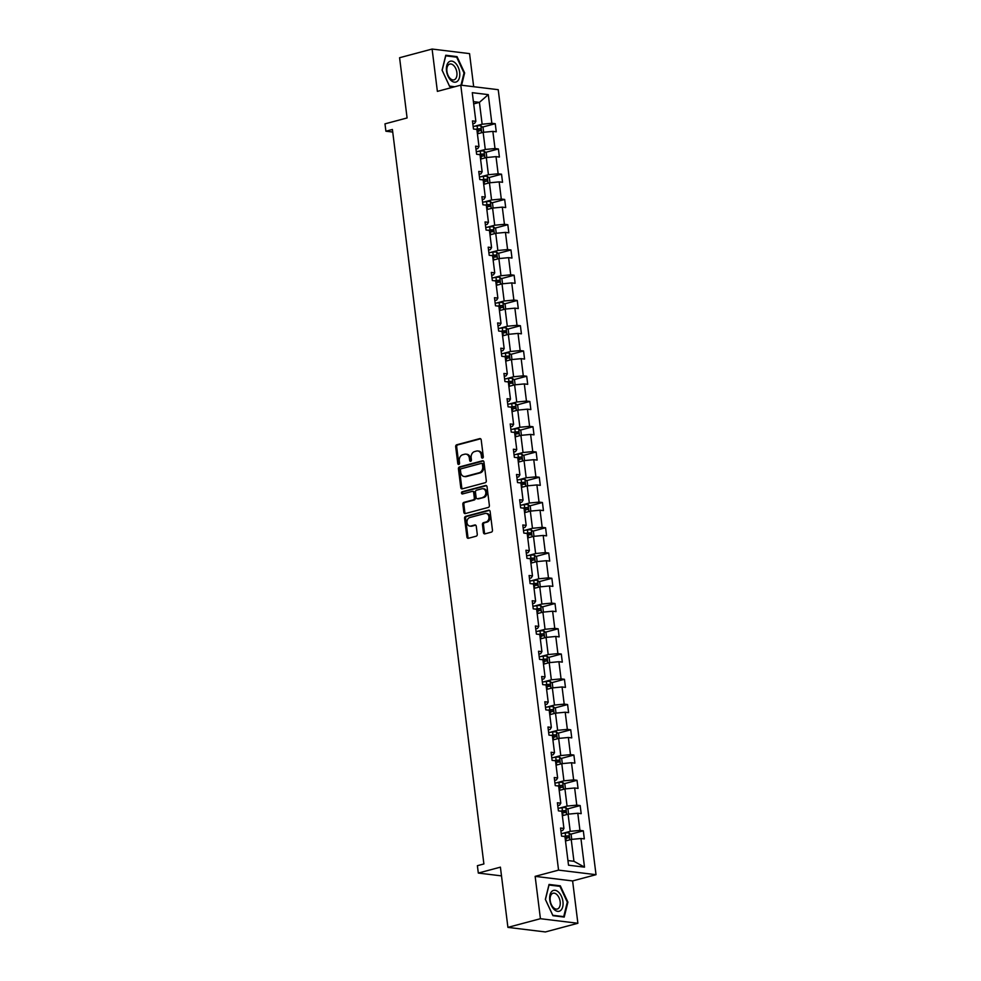 <?xml version="1.0" encoding="UTF-8"?>
<svg xmlns="http://www.w3.org/2000/svg" width="981" height="981" viewBox="0 0 981 981"><rect width="100%" height="100%" fill="white"/><g stroke="black" fill="none" stroke-linecap="round" stroke-linejoin="round"><path stroke-width="1.47" d="M482.554 458.102A1.14 0.895 -83 0 0 483.302 456.754L481.205 439.868A1.631 1.288 -83 0 0 479.734 438.617L456.754 444.761A1.631 1.288 -83 0 0 455.675 446.686L457.784 463.572A1.14 0.895 -83 0 0 459.562 463.093L459.292 460.911A5.212 4.12 -83 0 1 462.75 454.73L464.663 454.215A5.212 4.12 -83 0 1 465.926 454.129A5.212 4.12 -83 0 1 469.372 458.213L469.654 460.396A1.14 0.895 -83 0 0 471.432 459.917L471.162 457.735A5.212 4.12 -83 0 1 474.62 451.567L476.533 451.052A5.212 4.12 -83 0 1 477.796 450.966A5.212 4.12 -83 0 1 481.242 455.049L481.524 457.232A1.14 0.895 -83 0 0 482.554 458.102M473.676 86.708L469.556 53.624L432.106 49.05L399.586 57.732L407.09 117.953L384.981 123.851L385.901 131.221L392.731 132.055M577.883 923.268L572.61 880.938L535.148 876.364L540.421 918.707L577.883 923.268L545.375 931.95L507.913 927.376L500.408 867.155L478.311 873.065L501.499 875.886M540.421 918.707L507.913 927.376M483.461 532.609A1.631 1.288 -83 0 0 484.933 533.86L491.383 532.131A1.631 1.288 -83 0 0 492.462 530.206L490.12 511.457A1.631 1.288 -83 0 0 488.648 510.206L465.668 516.337A1.631 1.288 -83 0 0 464.589 518.275L466.931 537.024A1.631 1.288 -83 0 0 468.403 538.275L476.19 536.19A1.631 1.288 -83 0 0 477.269 534.265L476.263 526.233A1.631 1.288 -83 0 0 474.792 524.982L470.929 526.024A4.365 3.446 -83 0 1 469.874 526.098A4.365 3.446 -83 0 1 466.944 522.015A4.365 3.446 -83 0 1 469.874 517.514L484.994 513.48A4.365 3.446 -83 0 1 486.061 513.406A4.365 3.446 -83 0 1 488.979 517.478A4.365 3.446 -83 0 1 486.061 521.978L483.535 522.652A1.631 1.288 -83 0 0 482.456 524.59L483.461 532.609L484.467 532.732A1.631 1.288 -83 0 0 485.068 533.823M478.311 873.065L477.391 865.696L483.891 863.954L392.412 129.48L385.901 131.221M535.148 876.364L558.557 870.122L460.776 85.139L498.238 89.7L596.019 874.684L558.557 870.122M432.106 49.05L437.379 91.38L460.776 85.139M485.227 482.713A1.631 1.288 -83 0 0 486.306 480.788L483.964 462.039A1.631 1.288 -83 0 0 482.493 460.788L459.513 466.919A1.631 1.288 -83 0 0 458.434 468.857L460.776 487.606A1.631 1.288 -83 0 0 462.247 488.857L485.227 482.713M487.042 486.748L489.384 505.497A1.631 1.288 -83 0 1 488.305 507.422L465.325 513.566A1.631 1.288 -83 0 1 463.854 512.315L462.848 504.283A1.631 1.288 -83 0 1 463.927 502.358L473.247 499.869A1.631 1.288 -83 0 0 474.326 497.943L473.664 492.621A1.631 1.288 -83 0 0 472.192 491.371L462.492 493.958A1.14 0.895 -83 0 1 462.21 491.739L485.57 485.497A1.631 1.288 -83 0 1 487.042 486.748M568.514 865.193L564.946 836.548L561.549 836.131L560.543 828.038L563.928 828.455L561.794 811.287L558.41 810.87L557.392 802.777L560.789 803.194L558.655 786.039L555.258 785.622L554.253 777.528L557.637 777.945L555.504 760.778L552.107 760.373L551.101 752.268L554.498 752.685L552.364 735.529L548.968 735.112L547.962 727.019L551.347 727.436L549.213 710.269L545.816 709.864L544.811 701.758L548.207 702.175L546.061 685.02L542.677 684.603L541.671 676.51L545.056 676.927L542.922 659.759L539.525 659.355L538.52 651.261L541.917 651.666L539.771 634.511L536.386 634.094L535.381 626.001L538.765 626.418L536.632 609.25L533.235 608.845L532.229 600.752L535.626 601.157L533.48 584.002L530.096 583.585L529.09 575.491L532.475 575.908L530.341 558.741L526.944 558.336L525.939 550.243L529.335 550.648L527.189 533.492L523.805 533.075L522.799 524.982L526.184 525.399L524.05 508.244L520.653 507.827L519.648 499.734L523.045 500.138L520.899 482.983L517.514 482.566L516.509 474.473L519.893 474.89L517.76 457.735L514.363 457.318L513.357 449.224L516.754 449.629L514.608 432.474L511.224 432.057L510.218 423.964L513.603 424.381L511.469 407.225L508.072 406.808L507.067 398.715L510.463 399.132L508.317 381.965L504.933 381.548L503.915 373.454L507.312 373.871L505.178 356.716L501.781 356.299L500.776 348.206L504.173 348.623L502.027 331.455L498.642 331.038L497.625 322.945L501.021 323.362L498.888 306.207L495.491 305.79L494.485 297.697L497.87 298.114L495.736 280.946L492.352 280.541L491.334 272.436L494.731 272.853L492.597 255.698L489.2 255.281L488.195 247.187L491.579 247.604L489.445 230.437L486.061 230.032L485.043 221.939L488.44 222.344L486.306 205.188L482.91 204.771L481.904 196.678L485.288 197.095L483.155 179.928L479.77 179.523L478.753 171.43L482.149 171.834L480.016 154.679L476.619 154.262L475.613 146.169L478.998 146.586L476.864 129.418L473.467 129.014L472.462 120.921L475.859 121.325L472.29 92.68L488.28 94.63L491.849 123.275L495.246 123.692L496.251 131.785L492.854 131.38L495 148.536L498.385 148.953L499.403 157.046L496.006 156.629L498.14 173.784L501.536 174.201L502.542 182.294L499.157 181.877L501.291 199.045L504.675 199.462L505.693 207.555L502.297 207.138L504.43 224.293L507.827 224.71L508.832 232.804L505.448 232.387L507.582 249.554L510.966 249.971L511.984 258.064L508.587 257.647L510.721 274.803L514.118 275.22L515.123 283.313L511.739 282.896L513.872 300.063L517.257 300.468L518.275 308.574L514.878 308.157L517.012 325.312L520.408 325.729L521.414 333.822L518.029 333.405L520.163 350.573L523.56 350.977L524.565 359.083L521.169 358.666L523.302 375.821L526.699 376.238L527.704 384.331L524.32 383.914L526.454 401.082L529.85 401.487L530.856 409.58L527.459 409.175L529.593 426.33L532.99 426.747L533.995 434.841L530.611 434.424L532.744 451.591L536.141 451.996L537.147 460.089L533.75 459.684L535.896 476.84L539.28 477.257L540.286 485.35L536.901 484.933L539.035 502.1L542.432 502.505L543.437 510.598L540.04 510.194L542.186 527.349L545.571 527.766L546.576 535.859L543.192 535.442L545.326 552.597L548.722 553.014L549.728 561.107L546.331 560.703L548.477 577.858L551.862 578.275L552.867 586.368L549.483 585.951L551.616 603.107L555.013 603.523L556.019 611.617L552.622 611.2L554.768 628.367L558.152 628.784L559.158 636.877L555.773 636.461L557.907 653.616L561.304 654.033L562.309 662.126L558.912 661.709L561.058 678.877L564.443 679.293L565.448 687.387L562.064 686.97L564.198 704.125L567.594 704.542L568.6 712.635L565.203 712.218L567.349 729.386L570.734 729.79L571.751 737.896L568.355 737.479L570.488 754.634L573.885 755.051L574.891 763.144L571.494 762.728L573.64 779.895L577.024 780.3L578.042 788.405L574.645 787.988L576.779 805.143L580.176 805.56L581.181 813.654L577.797 813.237L579.93 830.404L583.315 830.809L584.333 838.902L580.936 838.497L584.504 867.143L568.514 865.193M562.346 815.714L568.073 814.181L570.219 831.336L562.689 833.347M570.219 831.336L579.93 830.404M568.073 814.181L577.797 813.237M560.899 830.907L562.726 830.429L563.928 828.455M559.195 790.453L564.933 788.92L567.067 806.088L559.538 808.099M567.067 806.088L576.779 805.143M564.933 788.92L574.645 787.988M557.76 805.659L559.575 805.168L560.789 803.194M556.055 765.205L561.782 763.672L563.928 780.827L556.399 782.838M563.928 780.827L573.64 779.895M561.782 763.672L571.494 762.728M554.608 780.41L556.435 779.92L557.637 777.945M552.904 739.944L558.643 738.411L560.776 755.578L553.247 757.59M560.776 755.578L570.488 754.634M558.643 738.411L568.355 737.479M551.457 755.149L553.284 754.659L554.498 752.685M549.765 714.695L555.491 713.162L557.637 730.318L550.108 732.329M557.637 730.318L567.349 729.386M555.491 713.162L565.203 712.218M548.318 729.901L550.145 729.41L551.347 727.436M546.613 689.435L552.352 687.914L554.486 705.069L546.957 707.08M554.486 705.069L564.198 704.125M552.352 687.914L562.064 686.97M545.166 704.64L546.993 704.15L548.207 702.175M543.474 664.186L549.201 662.653L551.347 679.808L543.817 681.82M551.347 679.808L561.058 678.877M549.201 662.653L558.912 661.709M542.027 679.392L543.854 678.901L545.056 676.927M540.323 638.925L546.061 637.405L548.195 654.56L540.666 656.571M548.195 654.56L557.907 653.616M546.061 637.405L555.773 636.461M538.876 654.131L540.703 653.64L541.917 651.666M537.183 613.677L542.91 612.144L545.056 629.299L537.527 631.31M545.056 629.299L554.768 628.367M542.91 612.144L552.622 611.2M535.736 628.882L537.563 628.392L538.765 626.418M534.032 588.416L539.771 586.896L541.904 604.051L534.375 606.062M541.904 604.051L551.616 603.107M539.771 586.896L549.483 585.951M532.585 603.622L534.412 603.143L535.626 601.157M530.893 563.168L536.619 561.635L538.753 578.802L531.236 580.801M538.753 578.802L548.477 577.858M536.619 561.635L546.331 560.703M529.446 578.373L531.273 577.883L532.475 575.908M527.741 537.907L533.48 536.386L535.614 553.542L528.085 555.553M535.614 553.542L545.326 552.597M533.48 536.386L543.192 535.442M526.294 553.112L528.121 552.634L529.335 550.648M524.602 512.658L530.329 511.126L532.462 528.293L524.945 530.292M532.462 528.293L542.186 527.349M530.329 511.126L540.04 510.194M523.155 527.864L524.982 527.373L526.184 525.399M521.451 487.41L527.189 485.877L529.323 503.032L521.794 505.043M529.323 503.032L539.035 502.1M527.189 485.877L536.901 484.933M520.004 502.603L521.831 502.125L523.045 500.138M518.311 462.149L524.038 460.616L526.172 477.784L518.655 479.795M526.172 477.784L535.896 476.84M524.038 460.616L533.75 459.684M516.864 477.355L518.679 476.864L519.893 474.89M515.16 436.901L520.899 435.368L523.032 452.523L515.503 454.534M523.032 452.523L532.744 451.591M520.899 435.368L530.611 434.424M513.713 452.094L515.54 451.616L516.754 449.629M512.021 411.64L517.747 410.107L519.881 427.275L512.364 429.286M519.881 427.275L529.593 426.33M517.747 410.107L527.459 409.175M510.574 426.845L512.389 426.355L513.603 424.381M508.869 386.391L514.608 384.859L516.742 402.014L509.213 404.025M516.742 402.014L526.454 401.082M514.608 384.859L524.32 383.914M507.422 401.585L509.249 401.106L510.463 399.132M505.73 361.131L511.457 359.598L513.59 376.765L506.073 378.776M513.59 376.765L523.302 375.821M511.457 359.598L521.169 358.666M504.283 376.336L506.098 375.846L507.312 373.871M502.579 335.882L508.317 334.349L510.451 351.505L502.922 353.516M510.451 351.505L520.163 350.573M508.317 334.349L518.029 333.405M501.132 351.088L502.959 350.597L504.173 348.623M499.439 310.621L505.166 309.089L507.3 326.256L499.783 328.267M507.3 326.256L517.012 325.312M505.166 309.089L514.878 308.157M497.992 325.827L499.807 325.336L501.021 323.362M496.288 285.373L502.014 283.84L504.16 300.995L496.631 303.006M504.16 300.995L513.872 300.063M502.014 283.84L511.739 282.896M494.841 300.578L496.668 300.088L497.87 298.114M493.149 260.112L498.875 258.592L501.009 275.747L493.48 277.758M501.009 275.747L510.721 274.803M498.875 258.592L508.587 257.647M491.702 275.318L493.517 274.827L494.731 272.853M489.997 234.864L495.724 233.331L497.87 250.486L490.341 252.497M497.87 250.486L507.582 249.554M495.724 233.331L505.448 232.387M488.55 250.069L490.377 249.579L491.579 247.604M486.858 209.603L492.585 208.082L494.718 225.238L487.189 227.249M494.718 225.238L504.43 224.293M492.585 208.082L502.297 207.138M485.411 224.808L487.226 224.318L488.44 222.344M483.707 184.354L489.433 182.822L491.579 199.977L484.05 201.988M491.579 199.977L501.291 199.045M489.433 182.822L499.157 181.877M482.26 199.56L484.087 199.069L485.288 197.095M480.555 159.094L486.294 157.573L488.428 174.728L480.898 176.739M488.428 174.728L498.14 173.784M486.294 157.573L496.006 156.629M479.12 174.299L480.935 173.821L482.149 171.834M477.416 133.845L483.143 132.312L485.288 149.48L477.759 151.479M485.288 149.48L495 148.536M483.143 132.312L492.854 131.38M475.969 149.051L477.796 148.56L478.998 146.586M473.688 103.9L479.415 102.367L482.137 124.219L474.608 126.23M482.137 124.219L491.849 123.275M488.28 94.63L479.415 102.367L473.406 101.632M572.61 880.938L596.019 874.684M567.938 860.558L573.946 861.293L571.224 839.429L565.497 840.962M472.817 123.79L474.645 123.312L475.859 121.325M571.224 839.429L580.936 838.497M584.504 867.143L573.946 861.293M482.48 127.101L495.246 123.692M485.62 152.362L498.385 148.953M488.771 177.61L501.536 174.201M491.922 202.859L504.675 199.462M495.062 228.119L507.827 224.71M498.213 253.368L510.966 249.971M501.352 278.629L514.118 275.22M504.504 303.877L517.257 300.468M507.643 329.138L520.408 325.729M510.794 354.386L523.56 350.977M513.934 379.647L526.699 376.238M517.085 404.895L529.85 401.487M520.224 430.156L532.99 426.747M523.376 455.405L536.141 451.996M526.515 480.665L539.28 477.257M529.666 505.914L542.432 502.505M532.806 531.175L545.571 527.766M535.957 556.423L548.722 553.014M539.096 581.684L551.862 578.275M542.248 606.932L555.013 603.523M545.387 632.181L558.152 628.784M548.538 657.442L561.304 654.033M551.678 682.69L564.443 679.293M554.829 707.951L567.594 704.542M557.968 733.199L570.734 729.79M561.12 758.46L573.885 755.051M564.259 783.709L577.024 780.3M567.41 808.969L580.176 805.56M570.562 834.218L583.315 830.809M461.585 85.237L464.626 72.95L457.048 56.64L445.766 55.255L442.075 70.191L449.654 86.5L453.774 87.002M560.323 885.818L549.041 884.445L545.35 899.381L552.941 915.69L564.222 917.063L567.913 902.128L560.323 885.818L558.839 886.211M482.811 457.992A1.14 0.895 -83 0 1 482.529 457.354L482.26 455.172A5.212 4.12 -83 0 0 478.802 451.088L477.796 450.966M465.926 454.129L466.931 454.252A5.212 4.12 -83 0 1 470.39 458.335L470.659 460.518A1.14 0.895 -83 0 0 470.941 461.156M480.604 438.777L457.771 444.884A1.631 1.288 -83 0 0 456.692 446.809L458.789 463.694A1.14 0.895 -83 0 0 459.071 464.32M483.363 460.947L460.53 467.042A1.631 1.288 -83 0 0 459.451 468.979L461.781 487.729A1.631 1.288 -83 0 0 462.382 488.82M482.394 464.258A1.14 0.895 -83 0 0 481.364 463.388L461.193 468.771A1.14 0.895 -83 0 0 460.445 470.12L460.727 472.425A5.212 4.12 -83 0 0 464.185 476.508A5.212 4.12 -83 0 0 465.448 476.423L479.231 472.744A5.212 4.12 -83 0 0 482.689 466.564L482.394 464.258L483.412 464.381A1.14 0.895 -83 0 0 482.382 463.51M464.185 476.508L465.19 476.631A5.212 4.12 -83 0 0 466.453 476.545L465.448 476.423M483.412 464.381L483.694 466.686A5.212 4.12 -83 0 1 480.249 472.867L466.453 476.545M472.584 491.346L473.59 491.469A1.631 1.288 -83 0 1 474.669 492.744L475.344 498.066A1.631 1.288 -83 0 1 474.264 499.991L464.945 502.48A1.631 1.288 -83 0 0 463.866 504.406L464.859 512.438A1.631 1.288 -83 0 0 465.46 513.529M486.441 485.656L463.228 491.861A1.14 0.895 -83 0 0 462.774 493.884M482.922 497.293A4.365 3.446 -83 0 0 485.84 492.793A4.365 3.446 -83 0 0 482.91 488.71A4.365 3.446 -83 0 0 481.855 488.783L476.533 490.206A1.631 1.288 -83 0 0 475.454 492.143L476.116 497.465A1.631 1.288 -83 0 0 477.588 498.716L483.927 497.416A4.365 3.446 -83 0 0 486.858 492.916A4.365 3.446 -83 0 0 483.927 488.832L482.91 488.71M477.833 498.74A1.631 1.288 -83 0 0 478.605 498.839L477.588 498.716M483.927 497.416L478.605 498.839M486.061 513.406L487.067 513.529A4.365 3.446 -83 0 1 489.997 517.6A4.365 3.446 -83 0 1 487.067 522.1L484.553 522.775A1.631 1.288 -83 0 0 483.474 524.712L484.467 532.732M469.874 526.098L470.892 526.221A4.365 3.446 -83 0 0 471.947 526.147L470.929 526.024M475.675 525.154L471.947 526.147M489.519 510.365L466.686 516.46A1.631 1.288 -83 0 0 465.607 518.397L467.937 537.147A1.631 1.288 -83 0 0 468.538 538.238M463.988 73.121L464.626 72.95M455.552 57.033L457.048 56.64M567.263 902.299L567.913 902.128M483.67 132.263L483.081 127.604L480.862 125.74A4.402 0.822 172.9 0 0 477.109 125.887L473.149 126.426M477.06 131L477.735 130.914A4.402 0.822 -7.1 0 1 480.567 130.706L480.322 128.769A4.402 0.822 172.9 0 0 477.489 128.965L475.417 129.247M476.864 129.455L478.446 129.271L478.691 131.209M486.809 157.524L486.233 152.864L484.001 151A4.402 0.822 172.9 0 0 480.261 151.148L476.3 151.687M480.212 156.249L480.886 156.163A4.402 0.822 -7.1 0 1 483.707 155.967L483.461 154.029A4.402 0.822 172.9 0 0 480.641 154.225L478.569 154.508M480.016 154.716L481.597 154.52L481.843 156.47M489.96 182.773L489.372 178.113L487.152 176.249A4.402 0.822 172.9 0 0 483.4 176.396L479.439 176.936M483.351 181.51L484.025 181.424A4.402 0.822 -7.1 0 1 486.858 181.215L486.613 179.278A4.402 0.822 172.9 0 0 483.78 179.474L481.708 179.756M483.155 179.964L484.737 179.781L484.982 181.718M455.245 62.931A10.791 6.315 75.1 0 0 446.735 65.678A10.791 6.315 75.1 0 0 450.929 80.356A10.791 6.315 75.1 0 0 459.439 77.597A10.791 6.315 75.1 0 0 455.245 62.931M453.541 65.359A8.167 4.782 75.1 0 0 449.801 64.059A8.167 4.782 75.1 0 0 446.833 70.191A8.167 4.782 75.1 0 0 450.279 78.554A8.167 4.782 75.1 0 0 454.007 79.853A8.167 4.782 75.1 0 0 456.974 73.722A8.167 4.782 75.1 0 0 453.541 65.359M454.743 86.745L449.506 86.107L442.161 70.301L445.742 55.831L456.668 57.168L464.025 72.974L461.009 85.163M558.52 892.109A10.791 6.315 75.1 0 0 550.01 894.868A10.791 6.315 75.1 0 0 554.216 909.534A10.791 6.315 75.1 0 0 562.726 906.775A10.791 6.315 75.1 0 0 558.52 892.109M556.816 894.537A8.167 4.782 75.1 0 0 553.076 893.237A8.167 4.782 75.1 0 0 550.108 899.381A8.167 4.782 75.1 0 0 553.554 907.732A8.167 4.782 75.1 0 0 557.294 909.031A8.167 4.782 75.1 0 0 560.261 902.9A8.167 4.782 75.1 0 0 556.816 894.537M563.719 916.622L552.793 915.285L545.436 899.491L549.017 885.021L559.955 886.346L567.3 902.152L563.719 916.622L562.751 916.879M493.1 208.021L492.523 203.374L490.292 201.51A4.402 0.822 172.9 0 0 486.551 201.657L482.591 202.184M486.502 206.758L487.177 206.672A4.402 0.822 -7.1 0 1 489.997 206.476L489.764 204.526A4.402 0.822 172.9 0 0 486.932 204.735L484.859 205.004M486.306 205.225L487.888 205.029L488.943 206.059M496.251 233.282L495.663 228.622L493.443 226.758A4.402 0.822 172.9 0 0 489.691 226.905L485.73 227.445M489.642 232.019L490.316 231.921A4.402 0.822 -7.1 0 1 493.149 231.724L492.903 229.787A4.402 0.822 172.9 0 0 490.071 229.983L487.998 230.265M489.445 230.474L491.027 230.29L492.094 231.308M499.39 258.53L498.814 253.883L496.582 252.019A4.402 0.822 172.9 0 0 492.842 252.166L488.881 252.693M492.793 257.267L493.468 257.181A4.402 0.822 -7.1 0 1 496.288 256.985L496.055 255.035A4.402 0.822 172.9 0 0 493.222 255.244L491.15 255.514M492.597 255.722L494.179 255.538L495.233 256.568M502.542 283.791L501.953 279.131L499.734 277.267A4.402 0.822 172.9 0 0 495.981 277.415L492.021 277.954M495.932 282.528L496.607 282.43A4.402 0.822 -7.1 0 1 499.439 282.234L499.194 280.296A4.402 0.822 172.9 0 0 496.361 280.492L494.289 280.774M495.736 280.983L497.318 280.799L498.385 281.817M505.681 309.04L505.105 304.392L502.873 302.528A4.402 0.822 172.9 0 0 499.133 302.675L495.172 303.203M499.084 307.776L499.758 307.691A4.402 0.822 -7.1 0 1 502.579 307.494L502.346 305.545A4.402 0.822 172.9 0 0 499.513 305.741L497.441 306.023M498.888 306.231L500.469 306.047L500.715 307.985M508.832 334.3L508.244 329.641L506.024 327.777A4.402 0.822 172.9 0 0 502.272 327.924L498.311 328.463M502.223 333.037L502.897 332.939A4.402 0.822 -7.1 0 1 505.73 332.743L505.485 330.805A4.402 0.822 172.9 0 0 502.652 331.002L500.58 331.284M502.039 331.492L503.621 331.308L504.675 332.326M511.972 359.549L511.395 354.901L509.164 353.037A4.402 0.822 172.9 0 0 505.423 353.185L501.463 353.712M505.374 358.286L506.049 358.2A4.402 0.822 -7.1 0 1 508.869 358.004L508.636 356.054A4.402 0.822 172.9 0 0 505.804 356.25L503.731 356.532M505.178 356.741L506.76 356.557L507.005 358.494M515.123 384.81L514.547 380.15L512.315 378.286A4.402 0.822 172.9 0 0 508.563 378.433L504.602 378.973M508.514 383.546L509.188 383.448A4.402 0.822 -7.1 0 1 512.021 383.252L511.775 381.315A4.402 0.822 172.9 0 0 508.955 381.511L506.87 381.793M508.33 382.001L509.912 381.805L510.966 382.835M518.262 410.058L517.686 405.411L515.454 403.534A4.402 0.822 172.9 0 0 511.714 403.694L507.753 404.221M511.665 408.795L512.34 408.709A4.402 0.822 -7.1 0 1 515.16 408.513L514.927 406.563A4.402 0.822 172.9 0 0 512.094 406.759L510.022 407.041M511.469 407.25L513.051 407.066L513.296 409.003M521.414 435.319L520.837 430.659L518.606 428.795A4.402 0.822 172.9 0 0 514.853 428.942L510.893 429.482M514.804 434.056L515.479 433.958A4.402 0.822 -7.1 0 1 518.311 433.761L518.066 431.824A4.402 0.822 172.9 0 0 515.246 432.02L513.161 432.302M514.62 432.511L516.202 432.314L517.257 433.344M524.553 460.567L523.977 455.92L521.745 454.044A4.402 0.822 172.9 0 0 518.005 454.191L514.044 454.73M517.956 459.304L518.63 459.218A4.402 0.822 -7.1 0 1 521.451 459.022L521.218 457.072A4.402 0.822 172.9 0 0 518.385 457.269L516.313 457.551M517.76 457.759L519.341 457.575L519.587 459.513M527.704 485.828L527.128 481.168L524.896 479.304A4.402 0.822 172.9 0 0 521.144 479.451L517.195 479.991M521.095 484.565L521.769 484.467A4.402 0.822 -7.1 0 1 524.602 484.271L524.357 482.333A4.402 0.822 172.9 0 0 521.536 482.529L519.452 482.811M520.911 483.02L522.493 482.824L523.547 483.854M530.844 511.076L530.267 506.417L528.036 504.553A4.402 0.822 172.9 0 0 524.295 504.7L520.335 505.24M524.246 509.813L524.921 509.728A4.402 0.822 -7.1 0 1 527.741 509.531L527.508 507.582A4.402 0.822 172.9 0 0 524.676 507.778L522.603 508.06M524.05 508.268L525.632 508.084L525.877 510.022M533.995 536.337L533.419 531.677L531.187 529.814A4.402 0.822 172.9 0 0 527.435 529.961L523.486 530.5M527.386 535.074L528.06 534.976A4.402 0.822 -7.1 0 1 530.893 534.78L530.647 532.842A4.402 0.822 172.9 0 0 527.827 533.039L525.742 533.321M527.202 533.529L528.784 533.333L529.838 534.363M537.134 561.586L536.558 556.926L534.338 555.062A4.402 0.822 172.9 0 0 530.586 555.209L526.625 555.749M530.537 560.323L531.212 560.237A4.402 0.822 -7.1 0 1 534.044 560.028L533.799 558.091A4.402 0.822 172.9 0 0 530.966 558.287L528.894 558.569M530.341 558.778L531.923 558.594L532.168 560.531M540.286 586.846L539.709 582.187L537.478 580.323A4.402 0.822 172.9 0 0 533.725 580.47L529.777 581.01M533.676 585.583L534.351 585.485A4.402 0.822 -7.1 0 1 537.183 585.289L536.938 583.352A4.402 0.822 172.9 0 0 534.118 583.548L532.033 583.83M533.492 584.038L535.074 583.842L536.129 584.872M543.425 612.095L542.849 607.435L540.629 605.571A4.402 0.822 172.9 0 0 536.877 605.718L532.916 606.258M536.828 610.832L537.502 610.746A4.402 0.822 -7.1 0 1 540.335 610.538L540.09 608.6A4.402 0.822 172.9 0 0 537.257 608.796L535.185 609.078M536.632 609.287L538.213 609.103L538.459 611.04M546.576 637.343L546 632.696L543.768 630.832A4.402 0.822 172.9 0 0 540.016 630.979L536.067 631.506M539.967 636.08L540.641 635.995A4.402 0.822 -7.1 0 1 543.474 635.798L543.229 633.849A4.402 0.822 172.9 0 0 540.408 634.057L538.336 634.327M539.783 634.548L541.365 634.351L541.61 636.301M549.728 662.604L549.139 657.944L546.92 656.081A4.402 0.822 172.9 0 0 543.167 656.228L539.207 656.767M543.118 661.341L543.793 661.243A4.402 0.822 -7.1 0 1 546.625 661.047L546.38 659.109A4.402 0.822 172.9 0 0 543.548 659.306L541.475 659.588M542.922 659.796L544.504 659.612L544.749 661.55M552.867 687.853L552.291 683.205L550.059 681.341A4.402 0.822 172.9 0 0 546.319 681.488L542.358 682.016M546.27 686.59L546.944 686.504A4.402 0.822 -7.1 0 1 549.765 686.308L549.519 684.358A4.402 0.822 172.9 0 0 546.699 684.566L544.627 684.836M546.074 685.045L547.656 684.861L548.71 685.891M556.019 713.113L555.43 708.454L553.21 706.59A4.402 0.822 172.9 0 0 549.458 706.737L545.497 707.276M549.409 711.85L550.083 711.752A4.402 0.822 -7.1 0 1 552.916 711.556L552.671 709.619A4.402 0.822 172.9 0 0 549.838 709.815L547.766 710.097M549.213 710.305L550.795 710.121L551.04 712.059M559.158 738.362L558.581 733.714L556.35 731.851A4.402 0.822 172.9 0 0 552.61 731.998L548.649 732.525M552.561 737.099L553.235 737.013A4.402 0.822 -7.1 0 1 556.055 736.817L555.81 734.867A4.402 0.822 172.9 0 0 552.99 735.063L550.917 735.345M552.364 735.554L553.946 735.37L554.191 737.307M562.309 763.623L561.721 758.963L559.501 757.099A4.402 0.822 172.9 0 0 555.749 757.246L551.788 757.786M555.7 762.36L556.374 762.262A4.402 0.822 -7.1 0 1 559.207 762.065L558.962 760.128A4.402 0.822 172.9 0 0 556.129 760.324L554.057 760.606M555.504 760.815L557.085 760.631L558.152 761.648M565.448 788.871L564.872 784.224L562.64 782.36A4.402 0.822 172.9 0 0 558.9 782.507L554.939 783.034M558.851 787.608L559.526 787.522A4.402 0.822 -7.1 0 1 562.346 787.326L562.101 785.376A4.402 0.822 172.9 0 0 559.28 785.573L557.208 785.855M558.655 786.063L560.237 785.879L560.482 787.817M568.6 814.132L568.011 809.472L565.792 807.608A4.402 0.822 172.9 0 0 562.039 807.755L558.079 808.295M561.99 812.869L562.665 812.771A4.402 0.822 -7.1 0 1 565.497 812.575L565.252 810.637A4.402 0.822 172.9 0 0 562.42 810.833L560.347 811.115M561.794 811.324L563.376 811.128L564.443 812.158M571.739 839.38L571.163 834.733L568.931 832.857A4.402 0.822 172.9 0 0 565.191 833.016L561.23 833.543M565.142 838.117L565.816 838.032A4.402 0.822 -7.1 0 1 568.637 837.835L568.404 835.886A4.402 0.822 172.9 0 0 565.571 836.082L563.499 836.364M564.946 836.572L566.528 836.388L566.773 838.326M482.26 455.172L481.242 455.049M470.659 460.518L469.654 460.396M470.39 458.335L469.372 458.213M458.789 463.694L457.784 463.572M456.692 446.809L455.675 446.686M457.771 444.884L456.754 444.761M480.506 438.715L479.734 438.617M482.529 457.354L481.524 457.232M461.781 487.729L460.776 487.606M459.451 468.979L458.434 468.857M460.53 467.042L459.513 466.919M483.265 460.886L482.493 460.788M480.249 472.867L479.231 472.744M483.694 466.686L482.689 466.564M464.859 512.438L463.854 512.315M463.866 504.406L462.848 504.283M464.945 502.48L463.927 502.358M474.264 499.991L473.247 499.869M475.344 498.066L474.326 497.943M474.669 492.744L473.664 492.621M463.228 491.861L462.21 491.739M486.343 485.595L485.57 485.497M483.474 524.712L482.456 524.59M484.553 522.775L483.535 522.652M487.067 522.1L486.061 521.978M475.564 525.08L474.792 524.982M467.937 537.147L466.931 537.024M465.607 518.397L464.589 518.275M466.686 516.46L465.668 516.337M489.421 510.304L488.648 510.206M481.769 132.68L480.911 125.789M477.489 128.965L477.109 125.887M478.078 133.661L477.735 130.914M478.446 129.271L480.322 128.769M484.921 157.941L484.062 151.049M480.641 154.225L480.261 151.148M481.23 158.922L480.886 156.163M481.597 154.52L483.461 154.029M488.06 183.189L487.201 176.298M483.78 179.474L483.4 176.396M484.369 184.17L484.025 181.424M484.737 179.781L486.613 179.278M491.211 208.438L490.353 201.546M486.932 204.735L486.551 201.657M487.52 209.431L487.177 206.672M487.888 205.029L489.764 204.526M494.35 233.699L493.492 226.807M490.071 229.983L489.691 226.905M490.659 234.68L490.316 231.921M491.027 230.29L492.903 229.787M497.502 258.947L496.644 252.056M493.222 255.244L492.842 252.166M493.811 259.94L493.468 257.181M494.179 255.538L496.055 255.035M500.641 284.208L499.783 277.316M496.361 280.492L495.981 277.415M496.95 285.189L496.607 282.43M497.318 280.799L499.194 280.296M503.793 309.456L502.934 302.565M499.513 305.741L499.133 302.675M500.102 310.45L499.758 307.691M500.469 306.047L502.346 305.545M506.932 334.717L506.073 327.826M502.652 331.002L502.272 327.924M503.241 335.698L502.897 332.939M503.621 331.308L505.485 330.805M510.083 359.966L509.225 353.074M505.804 356.25L505.423 353.185M506.392 360.959L506.049 358.2M506.76 356.557L508.636 356.054M513.222 385.226L512.364 378.335M508.955 381.511L508.563 378.433M509.531 386.207L509.188 383.448M509.912 381.805L511.775 381.315M516.374 410.475L515.515 403.583M512.094 406.759L511.714 403.694M512.683 411.468L512.34 408.709M513.051 407.066L514.927 406.563M519.525 435.736L518.667 428.844M515.246 432.02L514.853 428.942M515.822 436.717L515.479 433.958M516.202 432.314L518.066 431.824M522.665 460.984L521.806 454.093M518.385 457.269L518.005 454.191M518.974 461.977L518.63 459.218M519.341 457.575L521.218 457.072M525.816 486.245L524.958 479.353M521.536 482.529L521.144 479.451M522.113 487.226L521.769 484.467M522.493 482.824L524.357 482.333M528.955 511.493L528.097 504.602M524.676 507.778L524.295 504.7M525.264 512.487L524.921 509.728M525.632 508.084L527.508 507.582M532.107 536.754L531.248 529.863M527.827 533.039L527.435 529.961M528.403 537.735L528.06 534.976M528.784 533.333L530.647 532.842M535.246 562.003L534.387 555.111M530.966 558.287L530.586 555.209M531.555 562.984L531.212 560.237M531.923 558.594L533.799 558.091M538.397 587.263L537.539 580.372M534.118 583.548L533.725 580.47M534.694 588.244L534.351 585.485M535.074 583.842L536.938 583.352M541.537 612.512L540.678 605.62M537.257 608.796L536.877 605.718M537.846 613.493L537.502 610.746M538.213 609.103L540.09 608.6M544.688 637.76L543.83 630.869M540.408 634.057L540.016 630.979M540.985 638.754L540.641 635.995M541.365 634.351L543.229 633.849M547.827 663.021L546.969 656.13M543.548 659.306L543.167 656.228M544.136 664.002L543.793 661.243M544.504 659.612L546.38 659.109M550.979 688.27L550.12 681.378M546.699 684.566L546.319 681.488M547.288 689.263L546.944 686.504M547.656 684.861L549.519 684.358M554.118 713.53L553.259 706.639M549.838 709.815L549.458 706.737M550.427 714.511L550.083 711.752M550.795 710.121L552.671 709.619M557.269 738.779L556.411 731.887M552.99 735.063L552.61 731.998M553.578 739.772L553.235 737.013M553.946 735.37L555.81 734.867M560.409 764.04L559.55 757.148M556.129 760.324L555.749 757.246M556.717 765.021L556.374 762.262M557.085 760.631L558.962 760.128M563.56 789.288L562.702 782.397M559.28 785.573L558.9 782.507M559.869 790.281L559.526 787.522M560.237 785.879L562.101 785.376M566.699 814.549L565.841 807.657M562.42 810.833L562.039 807.755M563.008 815.53L562.665 812.771M563.376 811.128L565.252 810.637M569.851 839.797L568.992 832.906M565.571 836.082L565.191 833.016M566.16 840.791L565.816 838.032M566.528 836.388L568.404 835.886M482.652 463.486L481.646 463.363M478.201 498.863L477.195 498.74"/></g></svg>
